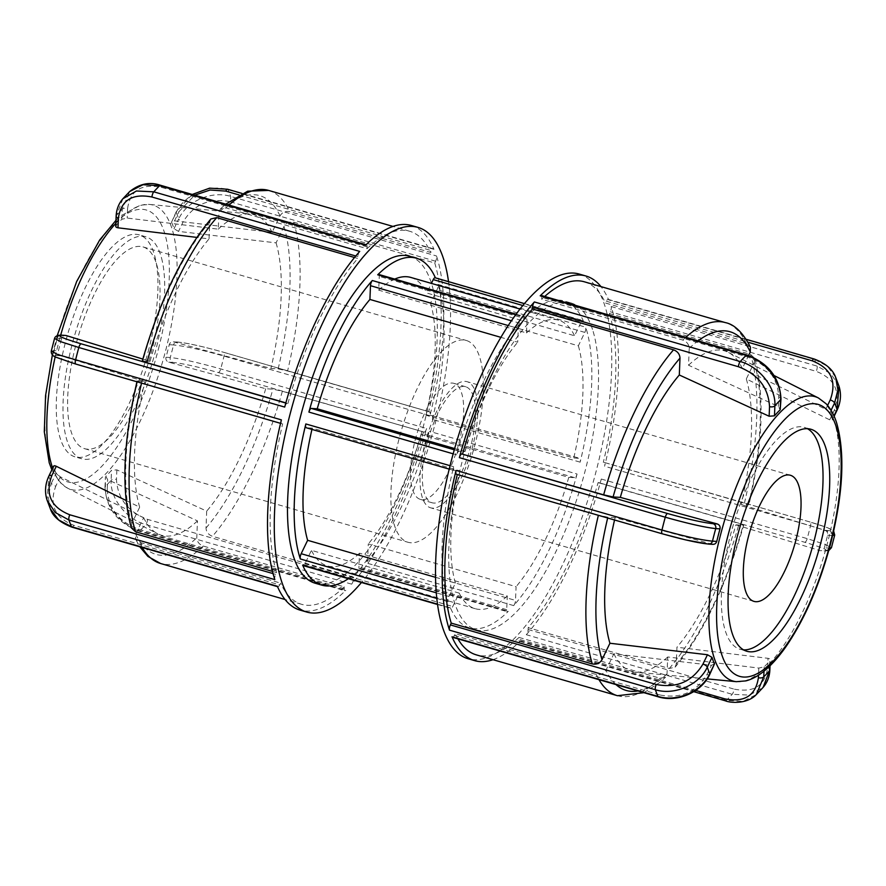 <?xml version="1.0" encoding="UTF-8"?>
<svg xmlns="http://www.w3.org/2000/svg" width="886" height="886" viewBox="0 0 886 886"><rect width="100%" height="100%" fill="white"/><g stroke="black" fill="none" stroke-linecap="round" stroke-linejoin="round"><path stroke-width="0.66" stroke-dasharray="4.43 3.32" d="M348.342 578.68A170.178 60.536 106.1 0 0 360.491 568.546A4.009 1.429 -73.9 0 1 359.583 568.934A4.009 1.429 -73.9 0 1 358.93 566.951L359.495 553.196L507.29 595.957L506.726 609.712A4.009 1.429 106.1 0 0 507.368 611.705A4.009 1.429 106.1 0 0 508.287 611.318A170.178 60.536 -73.9 0 1 469.591 627.908A170.178 60.536 -73.9 0 1 450.431 607.885A4.009 1.429 106.1 0 0 450.885 608.361A4.009 1.429 106.1 0 0 452.757 606.522L459.214 593.111L311.418 550.339L304.961 563.751A4.009 1.429 -73.9 0 1 303.09 565.589M435.469 577.307L455.415 583.077L448.958 596.477A4.009 1.429 106.1 0 0 448.094 601.716A170.178 60.536 -73.9 0 1 453.643 466.723A4.009 1.429 106.1 0 0 454.02 470.521A4.009 1.429 106.1 0 0 454.13 470.532L460.022 470.887L312.226 428.115L306.334 427.772M409.686 256.264A170.178 60.536 -73.9 0 1 431.925 284.816A170.178 60.536 -73.9 0 1 406.873 476.867A170.178 60.536 -73.9 0 1 315.084 583.198M432.357 419.399A170.178 60.536 106.1 0 0 438.636 286.754A170.178 60.536 106.1 0 0 437.894 284.406A4.009 1.429 -73.9 0 1 437.042 289.644L430.574 303.045L578.37 345.817L584.826 332.405A4.009 1.429 106.1 0 0 585.69 327.167A170.178 60.536 -73.9 0 1 586.432 329.526A170.178 60.536 -73.9 0 1 580.153 462.16A4.009 1.429 106.1 0 0 579.776 458.372A4.009 1.429 106.1 0 0 579.665 458.35L573.763 458.007L425.978 415.235L431.87 415.578A4.009 1.429 -73.9 0 1 431.98 415.6A4.009 1.429 -73.9 0 1 432.357 419.399L580.153 462.16M593.144 331.475A170.178 60.536 -73.9 0 1 568.103 523.526A170.178 60.536 -73.9 0 1 476.303 629.857A170.178 60.536 -73.9 0 1 465.46 449.556A170.178 60.536 -73.9 0 1 570.916 302.923A170.178 60.536 -73.9 0 1 593.144 331.475M454.64 448.549L465.028 451.561L459.125 451.207A4.009 1.429 106.1 0 0 456.711 454.85A170.178 60.536 -73.9 0 1 520.104 323.29A4.009 1.429 106.1 0 0 518.277 328.462L517.712 342.217L500.955 337.367M378.621 274.416A4.009 1.429 -73.9 0 1 379.274 276.399L378.71 290.154L526.505 332.926L527.07 319.17A4.009 1.429 106.1 0 0 526.417 317.188A4.009 1.429 106.1 0 0 525.509 317.576A170.178 60.536 -73.9 0 1 564.205 300.974A170.178 60.536 -73.9 0 1 583.365 321.009A4.009 1.429 106.1 0 0 582.91 320.533A4.009 1.429 106.1 0 0 581.039 322.371L574.582 335.772L426.786 293.011L431.416 283.398M577.074 474.043A170.178 60.536 -73.9 0 1 513.681 605.603A4.009 1.429 106.1 0 0 515.519 600.42L516.084 586.676L368.288 543.904L367.723 557.659A4.009 1.429 -73.9 0 1 365.896 562.832A170.178 60.536 106.1 0 0 429.289 431.272A4.009 1.429 -73.9 0 1 426.864 434.915L420.972 434.561L568.768 477.332L574.66 477.676A4.009 1.429 106.1 0 0 577.074 474.043L429.289 431.272M465.028 451.561A150.155 53.415 -73.9 0 1 517.712 342.217M526.505 332.926A150.155 53.415 -73.9 0 1 558.634 320.211A150.155 53.415 -73.9 0 1 574.582 335.772M578.37 345.817A150.155 53.415 -73.9 0 1 573.763 458.007M568.768 477.332A150.155 53.415 -73.9 0 1 516.084 586.676M507.29 595.957A150.155 53.415 -73.9 0 1 475.151 608.682A150.155 53.415 -73.9 0 1 459.214 593.111M311.938 429.4A150.155 53.415 -73.9 0 1 312.226 428.115M378.71 290.154A150.155 53.415 -73.9 0 1 394.746 279.079M410.838 277.44A150.155 53.415 -73.9 0 1 426.786 293.011M430.574 303.045A150.155 53.415 -73.9 0 1 425.978 415.235M420.972 434.561A150.155 53.415 -73.9 0 1 368.288 543.904M359.495 553.196A150.155 53.415 -73.9 0 1 327.366 565.91A150.155 53.415 -73.9 0 1 311.418 550.339M432.501 508.132A65.642 23.346 -73.9 0 1 430.64 507.822A65.642 23.346 -73.9 0 1 426.465 438.271A65.642 23.346 -73.9 0 1 467.143 381.711A65.642 23.346 -73.9 0 1 472.039 448.715A65.642 23.346 -73.9 0 1 432.501 508.132M426.974 443.465A60.392 21.485 106.1 0 0 432.102 502.772A60.392 21.485 106.1 0 0 469.525 450.741A60.392 21.485 106.1 0 0 465.682 386.761A60.392 21.485 106.1 0 0 426.974 443.465M140.043 246.408A105.024 37.356 106.1 0 0 76.794 341.475A105.024 37.356 106.1 0 0 84.624 448.681A105.024 37.356 106.1 0 0 149.712 358.188A105.024 37.356 106.1 0 0 143.023 246.917A105.024 37.356 106.1 0 0 140.043 246.408M463.334 339.958A105.024 37.356 106.1 0 0 400.073 435.026A105.024 37.356 106.1 0 0 407.914 542.243A105.024 37.356 106.1 0 0 472.991 451.738A105.024 37.356 106.1 0 0 466.302 340.468A105.024 37.356 106.1 0 0 463.334 339.958M415.191 440.054A60.392 21.485 -73.9 0 1 453.898 383.35A60.392 21.485 -73.9 0 1 457.741 447.33A60.392 21.485 -73.9 0 1 420.318 499.361A60.392 21.485 -73.9 0 1 415.191 440.054M750.409 347.024L746.533 343.857L605.459 303.023L606.323 301.229A4.009 1.429 -73.9 0 1 608.195 299.39A4.009 1.429 -73.9 0 1 608.649 299.867A200.203 71.223 106.1 0 0 600.952 286.599M835.587 377.159L827.358 366.206L814.544 359.45L608.649 299.867M746.322 378.953A166.823 59.351 -73.9 0 1 741.172 504.544L748.404 504.976L744.406 503.193L604.119 462.414A4.009 1.429 -73.9 0 1 604.23 462.426A4.009 1.429 -73.9 0 1 604.606 466.235A200.203 71.223 106.1 0 0 611.163 306.512A4.009 1.429 -73.9 0 1 610.299 311.761L609.435 313.555L750.508 354.378L754.639 358.232L754.252 362.507L746.322 378.953L829.706 419.831C831.666 420.673 832.552 420.485 832.353 419.255A148.35 52.772 106.1 0 0 829.883 412.743L825.719 409.299L742.346 368.421L748.581 355.485M611.163 306.512L817.058 366.095L830.802 373.637L838.976 386.108M834.136 416.276L832.353 419.975L833.97 415.899M579.267 274.073A200.203 71.223 -73.9 0 1 605.116 306.645A200.203 71.223 -73.9 0 1 597.884 464.286A200.203 71.223 -73.9 0 1 467.963 658.697M526.284 634.697A200.203 71.223 106.1 0 0 601.295 479.038A4.009 1.429 -73.9 0 1 598.87 482.693L598.083 482.637A194.2 69.086 -73.9 0 1 528.2 627.676L528.122 629.514A4.009 1.429 -73.9 0 1 526.284 634.697L732.179 694.292L749.611 695.1L763.112 687.381M492.981 659.693A200.203 71.223 106.1 0 0 520.459 640.855A4.009 1.429 -73.9 0 1 519.55 641.254A4.009 1.429 -73.9 0 1 518.897 639.26L518.975 637.422L660.048 678.244L665.585 677.203L667.036 673.847L667.723 656.969L758.804 668.066L764.164 666.848A148.35 52.772 106.1 0 0 769.879 660.812L770.045 665.774M541.113 295.415A4.009 1.429 -73.9 0 1 541.756 297.397L541.689 299.246L682.763 340.069C686.827 341.631 688.976 344.399 689.219 348.364L688.522 365.231L778.362 406.486L780.178 409.797M712.809 544.358L615.083 517.668L607.851 517.236L598.415 515.131L456.545 474.254M714.47 663.902L711.436 665.264L613.898 653.779L605.98 670.226C603.776 673.858 600.542 675.276 596.278 674.467L455.205 633.645L454.341 635.439A4.009 1.429 -73.9 0 1 452.469 637.278M769.657 666.15L769.879 660.812C770.72 659.549 770.111 658.719 768.018 658.32L676.948 647.223L676.251 664.09L675.099 667.147L669.273 668.498L528.2 627.676M520.459 640.855L726.365 700.438L743.033 701.413L756.301 694.569M598.083 482.637L739.157 523.471L743.155 525.254L735.923 524.822A166.823 59.351 -73.9 0 1 676.948 647.223M667.723 656.969A166.823 59.351 -73.9 0 1 635.683 672.097A166.823 59.351 -73.9 0 1 613.898 653.779M614.541 519.993A166.823 59.351 -73.9 0 1 615.083 517.668M688.522 365.231A166.823 59.351 -73.9 0 1 728.226 352.318A166.823 59.351 -73.9 0 1 742.346 368.421M675.11 667.158C703.362 633.125 726.221 585.801 743.686 525.188L743.155 525.254A186.713 66.417 -73.9 0 1 676.251 664.09M754.252 362.507A186.713 66.417 -73.9 0 1 748.404 504.976L748.925 504.898C762.946 444.063 764.851 395.178 754.639 358.232M518.975 637.422A194.2 69.086 -73.9 0 1 476.347 654.876M457.907 638.85A194.2 69.086 -73.9 0 1 455.205 633.645M609.435 313.555A194.2 69.086 -73.9 0 1 603.333 462.359M541.689 299.246A194.2 69.086 -73.9 0 1 544.713 296.456M584.317 281.792A194.2 69.086 -73.9 0 1 605.459 303.023M743.531 649.87A115.523 41.099 -73.9 0 1 740.065 649.294A115.523 41.099 -73.9 0 1 732.7 526.893A115.523 41.099 -73.9 0 1 804.289 427.351A115.523 41.099 -73.9 0 1 807.534 428.724M604.119 462.414L810.014 521.998C828.875 527.635 835.299 530.504 829.285 530.581A4.009 3.732 93.4 0 1 831.876 535.487L832.641 535.509M834.701 535.055L828.299 531.578L810.502 525.819L604.606 466.235M735.923 524.822L819.915 550.616C821.998 551.014 823.471 550.073 824.345 547.781A148.35 52.772 106.1 0 0 826.018 541.512A148.35 52.772 106.1 0 0 827.59 535.233C827.945 532.807 827.136 531.179 825.165 530.337L741.172 504.544M601.295 479.038L807.19 538.622L825.021 544.358L831.411 547.703M829.44 548.08L828.631 548.035A4.009 3.732 93.4 0 1 824.035 550.859C830.049 550.771 823.626 547.913 804.776 542.276L598.87 482.693M824.035 550.859L824.8 550.992M455.415 583.077A150.155 53.415 -73.9 0 1 460.022 470.887M411.325 225.476A200.203 71.223 -73.9 0 1 433.985 249.32A4.009 1.429 106.1 0 0 433.531 248.844A4.009 1.429 106.1 0 0 431.659 250.683L430.795 252.477L289.722 211.654C285.458 210.846 282.224 212.263 280.02 215.896L272.091 232.342L174.564 220.858L171.53 222.22A148.35 52.772 -73.9 0 1 173.999 228.732L178.54 231.39L276.078 242.864L283.996 226.428C286.211 222.796 289.434 221.378 293.698 222.187L434.771 263.009L435.635 261.215A4.009 1.429 106.1 0 0 436.499 255.965A200.203 71.223 -73.9 0 1 429.943 415.689A4.009 1.429 106.1 0 0 429.566 411.879A4.009 1.429 106.1 0 0 429.455 411.868L287.585 370.99L278.149 368.886L270.917 368.454L173.191 341.763L177.355 342.007A4.009 3.732 93.4 0 1 178.119 342.14C187.987 343.17 203.138 346.548 223.56 352.285L429.455 411.868M433.985 249.32L228.09 189.737C209.074 183.723 184.266 194.643 176.236 212.463A4.009 1.606 25.7 0 1 176.225 211.765A4.009 1.606 25.7 0 1 179.072 211.499L194.732 195.175M192.251 194.455L176.225 211.765L171.53 222.22L176.236 212.463A160.167 56.981 106.1 0 1 178.695 218.975C186.736 201.211 211.588 190.412 230.604 196.382L436.499 255.965M448.537 281.648A200.203 71.223 -73.9 0 1 433.343 430.441A200.203 71.223 -73.9 0 1 361.477 582.49M178.119 342.14L173.999 341.896C171.629 341.475 170.046 342.417 169.237 344.709A148.35 52.772 -73.9 0 1 167.664 350.989A148.35 52.772 -73.9 0 1 165.992 357.257C165.571 359.683 166.502 361.322 168.761 362.175L265.678 388.732L272.899 389.164L282.346 391.269L424.206 432.146A4.009 1.429 106.1 0 0 426.631 428.492A200.203 71.223 -73.9 0 1 351.62 584.151A4.009 1.429 106.1 0 0 353.459 578.968L353.536 577.129L212.463 536.296C208.398 534.734 206.25 531.977 206.006 528.012L206.693 511.133L116.863 469.879L111.525 470.289A148.35 52.772 -73.9 0 1 105.811 476.325L107.638 479.625L197.467 520.879L196.781 537.758C197.024 541.723 199.173 544.48 203.237 546.042L344.311 586.875L344.233 588.714A4.009 1.429 106.1 0 0 344.887 590.707A4.009 1.429 106.1 0 0 345.795 590.309A200.203 71.223 -73.9 0 1 300.011 610.1M359.716 251.414A4.009 1.429 106.1 0 0 357.878 256.608L357.8 258.446L354.522 257.505M122.888 198.741L116.531 215.298A4.009 2.126 2.4 0 0 116.132 216.062M115.712 226.196L116.121 225.299A148.35 52.772 -73.9 0 1 121.825 219.274L127.196 218.045L218.277 229.153L218.964 212.275L220.415 208.919L225.941 207.878L367.025 248.7L367.092 246.851A4.009 1.429 106.1 0 0 366.45 244.868A4.009 1.429 106.1 0 0 365.53 245.267M121.825 219.274L122.235 209.262L129.688 191.542M281.394 419.886A4.009 1.429 106.1 0 0 281.77 423.685A4.009 1.429 106.1 0 0 281.881 423.707L141.594 382.929L137.596 381.146L144.828 381.578L60.835 355.784C58.864 354.943 58.055 353.315 58.41 350.889A148.35 52.772 -73.9 0 1 61.655 338.341C62.518 336.049 63.991 335.096 66.073 335.506M51.288 351.066L54.124 350.635A4.009 3.732 -86.6 0 0 56.715 355.541C50.701 355.618 57.114 358.487 75.986 364.124M61.655 338.341L54.567 338.408M285.857 402.886L287.119 403.429A4.009 1.429 106.1 0 0 284.705 407.084M142.834 359.074L150.066 361.3L142.314 360.934M277.351 586.255A4.009 1.429 106.1 0 0 277.805 586.731A4.009 1.429 106.1 0 0 279.677 584.893L280.541 583.099L139.467 542.265L135.591 539.098L135.724 534.136L143.654 517.69L60.281 476.823L56.117 473.379A148.35 52.772 -73.9 0 1 53.647 466.867L53.647 466.147M50.413 508.963L48.11 496.182L51.41 483.136A4.009 1.606 -154.3 0 0 55.763 486.181C48.985 504.81 54.987 517.845 73.782 525.309L279.677 584.893M53.647 466.867L48.952 476.624L47.024 500.014M272.456 571.381L276.565 572.566L275.69 574.361A4.009 1.429 106.1 0 0 274.837 579.61M126.067 500.49L139.667 507.169L131.748 523.604L131.361 527.879M351.62 584.151L145.725 524.567C126.477 519.473 109.953 498.242 111.115 480.301A4.009 2.126 -177.6 0 1 116.465 479.481C117.628 498.585 127.994 511.875 147.563 519.384L353.459 578.968M344.233 588.714L138.338 529.13C118.768 521.621 108.402 508.32 107.239 489.238A4.009 2.126 -177.6 0 1 105.002 487.211L105.412 477.189L105.401 486.336C104.127 504.355 120.673 525.597 139.899 530.725L345.795 590.309M210.901 218.975L209.738 222.021L209.052 238.899L196.814 237.404M136.931 381.777L137.596 381.146A186.713 66.417 106.1 0 0 131.748 523.604M161.562 258.114A115.523 41.099 -73.9 0 1 155.748 350.28A115.523 41.099 -73.9 0 1 81.711 458.771A115.523 41.099 -73.9 0 1 74.346 336.37A115.523 41.099 -73.9 0 1 145.935 236.828A115.523 41.099 -73.9 0 1 161.562 258.114M423.419 432.091A194.2 69.086 -73.9 0 1 353.536 577.129M344.311 586.875A194.2 69.086 -73.9 0 1 301.683 604.33A194.2 69.086 -73.9 0 1 280.541 583.099M276.565 572.566A194.2 69.086 -73.9 0 1 282.667 423.752M287.917 403.473A194.2 69.086 -73.9 0 1 357.8 258.446M434.771 263.009A194.2 69.086 -73.9 0 1 428.658 411.813M367.025 248.7A194.2 69.086 -73.9 0 1 409.653 231.246A194.2 69.086 -73.9 0 1 430.795 252.477M276.078 242.864A166.823 59.351 -73.9 0 1 270.917 368.454M265.678 388.732A166.823 59.351 -73.9 0 1 206.693 511.133M197.467 520.879A166.823 59.351 -73.9 0 1 157.774 533.804A166.823 59.351 -73.9 0 1 143.654 517.69M139.667 507.169A166.823 59.351 -73.9 0 1 144.828 381.578M150.066 361.3A166.823 59.351 -73.9 0 1 209.052 238.899M218.277 229.153A166.823 59.351 -73.9 0 1 250.317 214.024A166.823 59.351 -73.9 0 1 272.091 232.342M429.943 415.689L224.036 356.106C201.355 349.737 184.509 346.027 173.523 344.964A4.009 3.732 93.4 0 1 177.355 342.007C187.732 343.092 203.16 346.526 223.66 352.296A4.009 1.429 106.1 0 0 223.56 352.285M165.992 357.257L170.278 357.512C181.22 358.741 198.043 362.54 220.725 368.908L426.631 428.492M149.036 348.342A115.523 41.099 -73.9 0 1 74.989 456.833A115.523 41.099 -73.9 0 1 67.624 334.432A115.523 41.099 -73.9 0 1 139.224 234.879A115.523 41.099 -73.9 0 1 149.036 348.342M304.961 563.751L452.757 606.522M450.431 607.885L437.407 604.119M436.72 598.427L448.094 601.716M448.958 596.477L436.189 592.789M437.894 284.406L585.69 327.167M360.491 568.546L508.287 611.318M453.167 453.82L456.711 454.85M520.104 323.29L511.51 320.798M453.643 466.723L450.044 465.682M515.785 314.763L525.509 317.576M583.365 321.009L435.569 278.237M513.681 605.603L365.896 562.832M367.723 557.659L515.519 600.42M506.726 609.712L358.93 566.951M431.87 415.578L579.665 458.35M574.66 477.676L426.864 434.915M522.917 305.548L581.039 322.371M584.826 332.405L437.042 289.644M508.298 325.583L518.277 328.462M527.07 319.17L379.274 276.399M449.191 469.104L454.13 470.532M459.125 451.207L454.285 449.811M814.156 358.996A4.009 1.429 -73.9 0 1 814.544 359.45A200.203 71.223 106.1 0 1 817.058 366.095A4.009 1.429 -73.9 0 1 816.205 371.345L610.299 311.761M606.323 301.229L747.939 342.206M829.883 412.743L831.057 410.318M827.59 405.434L825.719 409.299M837.093 410.129L837.06 410.196A4.009 1.606 25.7 0 1 834.213 410.473C840.991 391.845 834.989 378.798 816.205 371.345M829.706 419.831L834.213 410.473M804.776 542.276A4.009 1.429 -73.9 0 0 807.19 538.622A200.203 71.223 106.1 0 0 810.502 525.819A4.009 1.429 -73.9 0 0 810.125 522.02L827.69 527.768L833.66 531.091M725.501 700.848A4.009 1.429 -73.9 0 0 726.365 700.438A200.203 71.223 106.1 0 0 732.179 694.292A4.009 1.429 -73.9 0 0 734.018 689.098C753.742 692.963 764.95 685.897 767.63 667.922A4.009 2.126 -177.6 0 1 769.868 669.949L769.856 670.049M747.064 355.02A4.009 1.429 -73.9 0 1 747.662 356.992L541.756 297.397M780.998 398.8A4.009 2.126 2.4 0 0 778.761 396.884C777.598 377.801 767.232 364.5 747.662 356.992M778.362 406.486L778.761 396.884M712.001 544.225L707.881 543.982A4.009 3.732 -86.6 0 0 708.501 544.104M454.341 635.439L660.236 695.023A4.009 1.429 -73.9 0 1 658.431 696.872M660.236 695.023C680.747 698.932 696.307 692.132 706.928 674.623A4.009 1.606 -154.3 0 0 709.741 674.423M706.928 674.623L711.436 665.264M528.122 629.514L734.018 689.098M767.63 667.922L768.018 658.32M695.676 690.427L518.897 639.26M758.804 668.066L758.505 675.165M763.987 671.178L764.164 666.848M667.036 673.847A186.713 66.417 -73.9 0 1 637.975 690.958M616.014 684.612A186.713 66.417 -73.9 0 1 605.98 670.226M607.663 518A186.713 66.417 -73.9 0 1 607.851 517.236M689.219 348.364A186.713 66.417 -73.9 0 1 698.079 340.833M669.273 668.498A194.2 69.086 106.1 0 0 739.157 523.471M596.278 674.467A194.2 69.086 106.1 0 0 598.98 679.684M617.42 695.698A194.2 69.086 106.1 0 0 660.048 678.244M744.406 503.193A194.2 69.086 106.1 0 0 750.508 354.378M746.533 343.857A194.2 69.086 106.1 0 0 725.39 322.615M685.786 337.278A194.2 69.086 106.1 0 0 682.763 340.069M810.014 521.998A4.009 1.429 -73.9 0 1 810.125 522.009L604.23 462.426M827.59 535.233L831.876 535.487A160.167 56.981 -73.9 0 1 828.631 548.035L824.345 547.781M829.285 530.581L825.165 530.337M736.366 681.677A147.995 52.651 106.1 0 0 827.734 542.044A147.995 52.651 106.1 0 0 818.465 398.002M435.635 261.215L229.74 201.631A4.009 1.429 106.1 0 0 230.604 196.382A200.203 71.223 -73.9 0 0 228.09 189.737A4.009 1.429 106.1 0 0 227.636 189.261L227.569 189.239M239.043 194.942L431.659 250.683M174.564 220.858L179.072 211.499M173.999 228.732L178.695 218.975A4.009 1.606 25.7 0 0 183.048 222.032L178.54 231.39M429.566 411.879L223.671 352.296A4.009 1.429 106.1 0 1 224.036 356.106A200.203 71.223 -73.9 0 1 220.725 368.908A4.009 1.429 106.1 0 1 218.31 372.563C197.888 366.826 182.749 363.448 172.87 362.418A4.009 3.732 93.4 0 1 170.278 357.512A160.167 56.981 106.1 0 0 173.523 344.964L169.237 344.709M147.563 519.384A4.009 1.429 106.1 0 1 145.725 524.567A200.203 71.223 -73.9 0 1 139.899 530.725A4.009 1.429 106.1 0 1 138.98 531.124L138.98 531.124C117.572 523.006 106.254 508.376 105.002 487.211A4.009 2.126 -177.6 0 1 105.401 486.336A160.167 56.981 106.1 0 0 111.115 480.301L111.525 470.289M229.74 201.631C209.229 197.722 193.669 204.522 183.048 222.032M355.762 255.999L357.878 256.608M367.092 246.851L161.197 187.267C141.472 183.413 130.275 190.468 127.595 208.443A4.009 2.126 2.4 0 0 122.235 209.262A160.167 56.981 106.1 0 0 116.531 215.298L116.121 225.299M161.197 187.267A4.009 1.429 106.1 0 0 160.554 185.285L160.499 185.274M127.595 208.443L127.196 218.045M280.563 423.331L281.881 423.707M60.835 355.784L56.715 355.541M61.045 335.118A4.009 3.732 -86.6 0 0 57.368 338.087A160.167 56.981 106.1 0 0 54.124 350.635L58.41 350.889M287.119 403.429L285.813 403.052M71.91 527.148A4.009 1.429 106.1 0 0 73.782 525.309M60.281 476.823L55.763 486.181M48.907 475.992A4.009 1.606 -154.3 0 0 48.952 476.624A160.167 56.981 106.1 0 0 51.41 483.136L56.117 473.379M275.69 574.361L273.032 573.596M116.863 469.879L116.465 479.481M138.338 529.13A4.009 1.429 106.1 0 0 138.98 531.124L344.887 590.707M107.239 489.238L107.638 479.625M282.346 391.269A194.2 69.086 -73.9 0 1 212.463 536.296M203.237 546.042A194.2 69.086 -73.9 0 1 160.61 563.507M142.17 547.482A194.2 69.086 -73.9 0 1 139.467 542.265M293.698 222.187A194.2 69.086 -73.9 0 1 287.585 370.99M225.941 207.878A194.2 69.086 -73.9 0 1 228.976 205.087M268.58 190.412A194.2 69.086 -73.9 0 1 289.722 211.654M206.006 528.012A186.713 66.417 106.1 0 0 272.899 389.164M135.724 534.136A186.713 66.417 106.1 0 0 196.781 537.758M209.738 222.021A186.713 66.417 106.1 0 0 142.845 360.868M278.149 368.886A186.713 66.417 106.1 0 0 283.996 226.428M280.02 215.896A186.713 66.417 106.1 0 0 218.964 212.275M115.833 223.327A147.995 52.651 -73.9 0 1 149.623 204.444A147.995 52.651 -73.9 0 1 165.682 350.446A147.995 52.651 -73.9 0 1 67.535 488.12A147.995 52.651 -73.9 0 1 52.673 468.173M55.153 356.969A147.995 52.651 -73.9 0 1 60.691 335.107M424.206 432.146L218.31 372.563M172.87 362.418L168.761 362.175M158.461 348.896A141.527 50.347 106.1 0 0 112.024 226.008A141.527 50.347 106.1 0 0 50.823 462.658A141.527 50.347 106.1 0 0 158.461 348.896M437.462 604.473L450.885 608.361M570.916 302.923L564.205 300.974M476.303 629.857L469.591 627.908M359.583 568.934L507.368 611.705M431.98 415.6L579.776 458.372M524.512 303.632L582.91 320.533M516.184 314.22L526.417 317.188M558.634 320.211L520.104 309.059M475.151 608.682L327.366 565.91M449.191 469.115L454.02 470.521M790.423 475.273L467.143 381.711M753.931 601.372L430.64 507.822M84.624 448.681L407.914 542.243M143.023 246.917L466.302 340.468M608.195 299.39L746.211 339.327M519.55 641.254L693.749 691.667M643.945 692.686L659.417 682.696L665.585 677.214M465.682 386.761L453.898 383.35M432.102 502.772L420.318 499.361M824.777 550.992L828.742 550.605M774.109 375.553L728.226 352.318M707.172 678.897L635.683 672.097M811.011 429.289L804.289 427.351M746.776 651.243L740.065 649.294M433.531 248.844L242.044 193.425M281.77 423.685L280.552 423.342M301.683 604.33L285.048 599.512M409.653 231.246L393.019 226.428M135.591 539.098L139.789 546.795M220.415 208.908L225.72 204.145M51.864 469.846L59.938 482.405L67.535 488.12L157.774 533.804M115.955 220.348L120.817 215.918L140.331 205.175L149.623 204.444L250.317 214.024M52.34 355.02L57.258 335.506M145.935 236.828L139.224 234.879M81.711 458.771L74.989 456.833"/><path stroke-width="1.33" d="M437.462 604.473L303.09 565.589A4.009 1.429 -73.9 0 1 302.635 565.113A170.178 60.536 106.1 0 0 321.795 585.137A170.178 60.536 106.1 0 0 348.342 578.68M449.191 469.104L306.334 427.772A4.009 1.429 -73.9 0 1 306.224 427.75A4.009 1.429 -73.9 0 1 305.847 423.951A170.178 60.536 106.1 0 0 300.31 558.944A4.009 1.429 -73.9 0 1 301.162 553.706L307.63 540.305L435.469 577.307M321.795 585.137L315.084 583.198A170.178 60.536 -73.9 0 1 304.23 402.897A170.178 60.536 -73.9 0 1 409.686 256.264L416.409 258.214A170.178 60.536 106.1 0 0 377.713 274.804A4.009 1.429 -73.9 0 1 378.621 274.416L516.184 314.22M372.319 280.519A170.178 60.536 106.1 0 0 308.915 412.079A4.009 1.429 -73.9 0 1 311.34 408.435L317.232 408.789A150.155 53.415 -73.9 0 1 369.916 299.446L370.481 285.691A4.009 1.429 -73.9 0 1 372.319 280.519L511.51 320.798M435.403 277.85A170.178 60.536 106.1 0 0 416.409 258.214M431.416 283.398L433.243 279.599A4.009 1.429 -73.9 0 1 435.115 277.761L524.512 303.632M500.955 337.367L369.916 299.446M307.63 540.305A150.155 53.415 -73.9 0 1 311.938 429.4M394.746 279.079A150.155 53.415 -73.9 0 1 410.838 277.44L520.104 309.059M317.232 408.789L454.64 448.549M755.791 601.694A65.642 23.346 -73.9 0 1 753.931 601.372A65.642 23.346 -73.9 0 1 749.744 531.833A65.642 23.346 -73.9 0 1 790.423 475.273A65.642 23.346 -73.9 0 1 795.318 542.276A65.642 23.346 -73.9 0 1 755.791 601.694M747.939 342.206L812.218 360.812C831.013 368.277 837.015 381.323 830.237 399.94A4.009 1.606 25.7 0 1 834.59 402.986L837.912 389.918L835.587 377.159L838.976 386.108L837.048 409.498A4.009 1.606 25.7 0 1 837.06 410.196C840.847 402.089 841.467 394.015 838.942 385.997M748.581 355.485L750.276 351.986L750.409 347.024C742.845 332.549 734.505 324.42 725.39 322.615A194.2 69.086 106.1 0 0 685.786 337.278M658.431 696.872A4.009 1.429 -73.9 0 1 658.364 696.861L452.469 637.278A4.009 1.429 -73.9 0 1 452.015 636.801A200.203 71.223 106.1 0 0 474.674 660.646L467.963 658.697A200.203 71.223 -73.9 0 1 455.205 446.588A200.203 71.223 -73.9 0 1 579.267 274.073L585.989 276.022A200.203 71.223 106.1 0 0 540.205 295.813A4.009 1.429 -73.9 0 1 541.113 295.415L747.009 354.998A4.009 1.429 -73.9 0 1 747.02 354.998A4.009 1.429 -73.9 0 1 747.064 355.02M474.674 660.646A200.203 71.223 106.1 0 0 492.981 659.693M662.219 533.782L456.545 474.254A4.009 1.429 -73.9 0 1 456.434 474.231A4.009 1.429 -73.9 0 1 456.057 470.433A200.203 71.223 106.1 0 0 449.501 630.156A4.009 1.429 -73.9 0 1 450.365 624.907L451.229 623.113L592.302 663.935C596.555 664.744 599.789 663.326 602.004 659.693L609.922 643.247L707.46 654.732L712.001 657.39A148.35 52.772 106.1 0 0 714.47 663.902L709.775 674.357A4.009 1.606 -154.3 0 0 709.764 673.659C701.767 691.512 676.915 702.365 657.91 696.385L452.015 636.801M540.205 295.813L746.101 355.397C765.327 360.524 781.873 381.766 780.588 399.785A4.009 2.126 2.4 0 0 780.998 398.91L780.178 409.797A148.35 52.772 106.1 0 0 774.475 415.822L769.137 416.243L679.307 374.988L679.994 358.11C679.75 354.145 677.602 351.388 673.537 349.826L532.464 308.993L532.541 307.154A4.009 1.429 -73.9 0 1 534.38 301.96A200.203 71.223 106.1 0 0 459.369 457.63A4.009 1.429 -73.9 0 1 461.794 453.975L603.654 494.853L613.09 496.957L620.322 497.378L717.239 523.947C719.498 524.8 720.418 526.439 720.008 528.864A148.35 52.772 106.1 0 0 716.763 541.412C715.954 543.705 714.371 544.646 712.001 544.225M600.952 286.599A200.203 71.223 106.1 0 0 585.989 276.022M532.541 307.154L738.437 366.738C758.006 374.246 768.372 387.547 769.535 406.63A4.009 2.126 2.4 0 0 774.885 405.821C776.081 387.88 759.501 366.682 740.275 361.554L534.38 301.96M708.501 544.104A4.009 3.732 -86.6 0 0 712.477 541.158C701.502 540.095 684.657 536.384 661.953 530.016L456.057 470.433M459.369 457.63L665.264 517.214C687.957 523.582 704.78 527.38 715.722 528.61A4.009 3.732 -86.6 0 0 713.13 523.704C703.251 522.674 688.112 519.296 667.69 513.559L461.794 453.975M449.501 630.156L655.396 689.74C674.401 695.709 699.264 684.9 707.305 667.136A4.009 1.606 -154.3 0 0 702.952 664.09C692.331 681.6 676.76 688.4 656.26 684.49L450.365 624.907M763.079 687.414C767.287 682.619 769.546 676.793 769.868 669.949A4.009 2.126 -177.6 0 1 769.469 670.824L763.112 687.381L756.312 694.58L763.754 676.86A4.009 2.126 -177.6 0 1 758.405 677.679C755.714 695.654 744.517 702.709 724.803 698.855L695.676 690.427M609.922 643.247A166.823 59.351 -73.9 0 1 614.541 519.993M620.322 497.378A166.823 59.351 -73.9 0 1 679.307 374.988M598.98 679.684A194.2 69.086 106.1 0 0 617.42 695.698L476.347 654.876A194.2 69.086 -73.9 0 1 457.907 638.85M451.229 623.113A194.2 69.086 -73.9 0 1 457.287 474.486M462.581 454.02A194.2 69.086 -73.9 0 1 532.464 308.993M544.713 296.456A194.2 69.086 -73.9 0 1 584.317 281.792L725.39 322.615M807.534 428.724A115.523 41.099 -73.9 0 1 819.915 448.637A115.523 41.099 -73.9 0 1 814.101 540.803A115.523 41.099 -73.9 0 1 743.531 649.87M832.641 535.509L834.701 535.055L831.433 547.714M828.742 550.605L831.411 547.703L829.44 548.08M820.824 542.753A115.523 41.099 -73.9 0 1 746.776 651.243A115.523 41.099 -73.9 0 1 739.411 528.842A115.523 41.099 -73.9 0 1 811.011 429.289A115.523 41.099 -73.9 0 1 820.824 542.753M361.477 582.49A200.203 71.223 -73.9 0 1 306.733 612.049A200.203 71.223 -73.9 0 1 293.975 399.929A200.203 71.223 -73.9 0 1 418.037 227.414A200.203 71.223 -73.9 0 1 443.886 259.986A200.203 71.223 -73.9 0 1 448.537 281.648M306.733 612.049L300.011 610.1A200.203 71.223 -73.9 0 1 277.351 586.255L71.456 526.672L58.631 519.927L50.413 508.963L47.058 500.125L55.198 512.473L68.942 520.016L274.837 579.61A200.203 71.223 -73.9 0 1 281.394 419.886L57.701 354.544L51.288 351.066L54.555 338.408L60.979 341.763L78.81 347.5L284.705 407.084A200.203 71.223 -73.9 0 1 359.716 251.414L153.81 191.83L136.444 190.999L122.888 198.741L129.688 191.542L142.967 184.72L159.635 185.683L365.53 245.267A200.203 71.223 -73.9 0 1 411.325 225.476L418.037 227.414M196.814 237.404L117.971 227.802C115.889 227.403 115.269 226.572 116.121 225.299M285.813 403.052L81.224 343.846C62.363 338.208 55.94 335.34 61.965 335.262A4.009 3.732 -86.6 0 0 61.212 335.13L66.04 335.495L142.834 359.074M142.845 360.868L146.843 362.651L285.857 402.886M53.647 466.867C53.448 465.637 54.323 465.449 56.294 466.291L126.067 500.49M137.064 381.224C123.054 442.059 121.149 490.944 131.349 527.89L135.48 531.733L272.456 571.381M354.522 257.505L216.716 217.624L210.901 218.975M437.407 604.119L302.635 565.113M300.31 558.944L436.72 598.427M436.189 592.789L301.162 553.706M308.915 412.079L453.167 453.82M450.044 465.682L305.847 423.951M377.713 274.804L515.785 314.763M433.243 279.599L522.917 305.548M370.481 285.691L508.298 325.583M454.285 449.811L311.34 408.435M812.218 360.812A4.009 1.429 -73.9 0 1 814.09 358.974A4.009 1.429 -73.9 0 1 814.156 358.996M831.057 410.318L834.59 402.986A160.167 56.981 -73.9 0 1 837.048 409.498L833.97 415.899M830.237 399.94L827.59 405.434M656.26 684.49A4.009 1.429 -73.9 0 0 655.396 689.74A200.203 71.223 106.1 0 0 657.91 696.385A4.009 1.429 -73.9 0 0 658.364 696.861C677.347 702.764 701.679 692.176 709.775 674.357A4.009 1.606 -154.3 0 1 709.741 674.423M667.69 513.559A4.009 1.429 -73.9 0 0 665.264 517.214A200.203 71.223 106.1 0 0 661.953 530.016A4.009 1.429 -73.9 0 0 662.329 533.826L685.609 539.895L708.623 544.104A4.009 3.732 -86.6 0 0 708.645 544.115L712.809 544.358M780.998 398.8A4.009 2.126 2.4 0 1 780.998 398.91C779.746 377.746 768.428 363.105 747.02 354.998A4.009 1.429 -73.9 0 0 746.101 355.397A200.203 71.223 106.1 0 0 740.275 361.554A4.009 1.429 -73.9 0 0 738.437 366.738M774.475 415.822L774.885 405.821A160.167 56.981 -73.9 0 1 780.588 399.785L780.178 409.797M769.535 406.63L769.137 416.243M707.881 543.982C698.024 542.952 682.873 539.574 662.44 533.837A4.009 1.429 -73.9 0 1 662.329 533.826L456.434 474.231M716.763 541.412L712.477 541.158A160.167 56.981 -73.9 0 1 715.722 528.61L720.008 528.864M717.239 523.947L713.13 523.704M714.47 663.902L709.764 673.659A160.167 56.981 -73.9 0 1 707.305 667.136L712.001 657.39M707.46 654.732L702.952 664.09M769.657 666.15L769.469 670.824A160.167 56.981 -73.9 0 1 763.754 676.86L763.987 671.178M725.501 700.848A4.009 1.429 -73.9 0 1 725.446 700.837A4.009 1.429 -73.9 0 1 725.435 700.837A4.009 1.429 -73.9 0 1 724.803 698.855M758.505 675.165L758.405 677.679M637.975 690.958A186.713 66.417 -73.9 0 1 616.014 684.612M602.004 659.693A186.713 66.417 -73.9 0 1 607.663 518M613.09 496.957A186.713 66.417 -73.9 0 1 679.994 358.11M698.079 340.833A186.713 66.417 -73.9 0 1 750.276 351.986M598.371 515.309A194.2 69.086 106.1 0 0 592.302 663.935M673.537 349.826A194.2 69.086 106.1 0 0 603.654 494.853M830.26 543.306A141.527 50.347 -73.9 0 1 722.611 657.069A141.527 50.347 -73.9 0 1 783.811 420.418A141.527 50.347 -73.9 0 1 830.26 543.306M818.465 398.002A147.995 52.651 106.1 0 0 723.452 524.224A147.995 52.651 106.1 0 0 736.366 681.677L745.846 680.902C752.435 679.174 758.959 675.542 765.404 670.004C772.415 664.035 779.315 656.183 786.115 646.437C804.931 618.849 819.805 584.45 830.714 543.251C843.217 493.292 845.2 453.211 836.661 422.999C834.18 415.058 830.647 408.634 826.084 403.739L818.465 398.002L774.109 375.553M242.044 193.425L227.636 189.261A4.009 1.429 106.1 0 0 225.764 191.099L239.043 194.942M194.732 195.175L210.115 190.014L225.764 191.099M116.132 216.062A4.009 2.126 2.4 0 0 116.121 216.173A4.009 2.126 2.4 0 0 118.37 218.189C121.061 200.214 132.258 193.159 151.971 197.013A4.009 1.429 106.1 0 1 153.81 191.83A200.203 71.223 -73.9 0 1 159.635 185.683A4.009 1.429 106.1 0 1 160.554 185.285L160.554 185.285C149.812 181.597 139.512 183.701 129.644 191.597M280.552 423.342L75.864 364.102A4.009 1.429 106.1 0 1 75.498 360.303A200.203 71.223 -73.9 0 1 78.81 347.5A4.009 1.429 106.1 0 1 81.224 343.846M277.517 586.654L71.91 527.148A4.009 1.429 106.1 0 1 71.456 526.672A200.203 71.223 -73.9 0 1 68.942 520.016A4.009 1.429 106.1 0 1 69.795 514.777C51.011 507.313 45.009 494.277 51.787 475.649A4.009 1.606 -154.3 0 0 48.94 475.926A4.009 1.606 -154.3 0 0 48.907 475.992M151.971 197.013L355.762 255.999M117.971 227.802L118.37 218.189M51.288 351.066C51.034 353.403 52.23 355.33 54.888 356.836L75.875 364.102A4.009 1.429 106.1 0 0 75.986 364.124L280.563 423.331M54.567 338.408C55.176 336.248 57.391 335.152 61.212 335.13A4.009 3.732 -86.6 0 0 61.045 335.118M61.965 335.262L66.073 335.506M273.032 573.596L69.795 514.777M51.787 475.649L56.294 466.291M285.048 599.512L160.61 563.507A194.2 69.086 -73.9 0 1 142.17 547.482M135.48 531.733A194.2 69.086 -73.9 0 1 141.55 383.117M146.843 362.651A194.2 69.086 -73.9 0 1 216.716 217.624M228.976 205.087A194.2 69.086 -73.9 0 1 268.58 190.412L393.019 226.428M52.673 468.173A147.995 52.651 -73.9 0 1 55.153 356.969M60.691 335.107A147.995 52.651 -73.9 0 1 115.833 223.327M306.224 427.75L449.191 469.115M746.211 339.327L814.09 358.974C825.619 363.338 832.785 369.418 835.609 377.226M834.136 416.276L837.06 410.196M769.868 669.949L770.045 665.774M693.749 691.667L725.446 700.837M756.301 694.569C747.319 704.27 730.197 702.963 725.435 700.837M617.42 695.698L643.945 692.686M833.66 531.091L834.701 535.055M736.366 681.677L707.172 678.897M192.251 194.455L209.617 188.153L227.569 189.239M115.712 226.196L116.121 216.173C116.476 209.295 118.757 203.448 122.988 198.63M366.051 244.746L160.554 185.285M50.369 508.852C52.883 516.516 60.06 522.607 71.91 527.137M47.058 500.125C44.533 492.095 45.153 484.033 48.94 475.926L53.647 466.147M139.789 546.795L147.907 556.408L160.61 563.507M210.89 218.964C182.627 252.997 159.768 300.321 142.314 360.934M225.72 204.145L247.67 191.188L268.58 190.412M51.864 469.846L49.217 462.747L44.3 431.759L45.585 395.466L52.34 355.02M57.258 335.506L76.672 281.482L99.708 239.94L115.955 220.348"/></g></svg>
